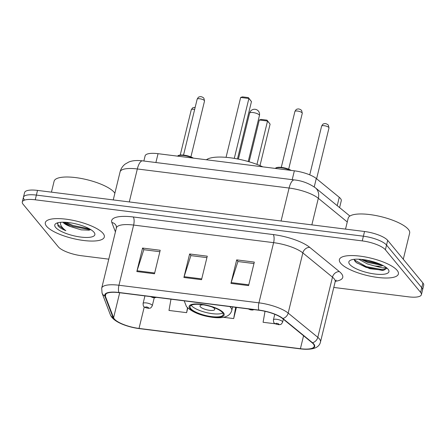 <?xml version="1.0" encoding="UTF-8"?>
<svg xmlns="http://www.w3.org/2000/svg" width="446" height="446" viewBox="0 0 446 446"><rect width="100%" height="100%" fill="white"/><g stroke="black" fill="none" stroke-linecap="round" stroke-linejoin="round"><path stroke-width="0.67" d="M143.857 161.012L145.117 155.855A18.977 5.547 13.7 0 1 158.051 153.692L294.36 170.818A18.977 5.547 13.7 0 1 316.281 178.506L339.255 197.305A18.977 5.547 13.7 0 1 340.476 198.498A18.977 5.547 13.7 0 1 341.268 200.772L339.601 207.619M333.781 287.441L408.475 296.83A18.977 5.547 -166.3 0 0 421.409 294.667L423.7 285.262A18.977 5.547 -166.3 0 0 422.908 282.987L387.685 240.372A18.977 5.547 -166.3 0 0 364.538 231.496L37.525 190.397A18.977 5.547 -166.3 0 0 24.591 192.56L23.448 197.26A18.977 5.547 -166.3 0 0 24.24 199.535M421.409 294.667A18.977 5.547 -166.3 0 0 420.617 292.386L385.394 249.777L386.537 245.071A18.977 5.547 -166.3 0 0 363.39 236.196L36.377 195.097A18.977 5.547 -166.3 0 0 23.448 197.26A18.977 5.547 -166.3 0 1 36.377 195.097L363.39 236.196A18.977 5.547 -166.3 0 1 386.537 245.071L421.76 287.687L386.537 245.071L387.685 240.372M422.552 289.961A18.977 5.547 -166.3 0 0 421.76 287.687A18.977 5.547 -166.3 0 1 422.552 289.961M397.124 270.343A30.361 8.875 -166.3 0 0 365.48 256.985A30.361 8.875 -166.3 0 0 339.395 259.605A30.361 8.875 -166.3 0 0 340.66 263.246A30.361 8.875 -166.3 0 0 372.304 276.604A30.361 8.875 -166.3 0 0 398.389 273.983A30.361 8.875 -166.3 0 0 397.124 270.343A30.361 8.875 -166.3 0 0 365.48 256.985A30.361 8.875 -166.3 0 0 339.395 259.605A30.361 8.875 -166.3 0 0 340.66 263.246A30.361 8.875 -166.3 0 0 372.304 276.604A30.361 8.875 -166.3 0 0 398.389 273.983A30.361 8.875 -166.3 0 0 397.124 270.343M103.048 233.381A30.361 8.875 -166.3 0 0 71.405 220.023A30.361 8.875 -166.3 0 0 45.319 222.643A30.361 8.875 -166.3 0 0 46.585 226.284A30.361 8.875 -166.3 0 0 78.228 239.641A30.361 8.875 -166.3 0 0 104.314 237.027A30.361 8.875 -166.3 0 0 103.048 233.381A30.361 8.875 -166.3 0 0 71.405 220.023A30.361 8.875 -166.3 0 0 45.319 222.643A30.361 8.875 -166.3 0 0 46.585 226.284A30.361 8.875 -166.3 0 0 78.228 239.641A30.361 8.875 -166.3 0 0 104.314 237.027A30.361 8.875 -166.3 0 0 103.048 233.381M313.36 343.972A20.243 5.921 13.7 0 1 314.201 346.403A20.243 5.921 13.7 0 1 300.409 348.711L139.018 328.423A20.243 5.921 13.7 0 1 113.591 317.758L105.362 296.2A20.243 5.921 13.7 0 1 105.25 294.968A20.243 5.921 13.7 0 1 119.049 292.66L259.031 310.254A20.243 5.921 13.7 0 1 282.418 318.45L312.049 342.701A20.243 5.921 13.7 0 1 313.36 343.972M313.828 344.033A20.745 6.066 -166.3 0 0 312.49 342.729L282.853 318.477A20.745 6.066 -166.3 0 0 258.886 310.076L118.898 292.481A20.745 6.066 -166.3 0 0 104.877 296.111L113.106 317.669A20.745 6.066 -166.3 0 0 139.163 328.602L300.554 348.883A20.745 6.066 -166.3 0 0 313.828 344.033M355.573 261.116A25.299 7.398 13.7 0 1 354.559 260.631M385.394 249.777A18.977 5.547 -166.3 0 0 362.247 240.896L35.234 199.797A18.977 5.547 -166.3 0 0 22.3 201.96A18.977 5.547 -166.3 0 0 23.092 204.24L58.314 246.855A18.977 5.547 -166.3 0 0 81.462 255.731L108.774 259.159M230.944 283.388L236.675 259.879L254.32 262.097L248.589 285.607L230.944 283.388A5.062 1.767 97.2 0 1 231.167 282.597L248.784 284.81M136.838 271.558L142.569 248.054L160.214 250.267L154.483 273.777L136.838 271.558A5.062 1.767 97.2 0 1 137.061 270.772L154.678 272.985M183.891 277.473L189.622 253.964L207.267 256.182L201.536 279.692L183.891 277.473A5.062 1.767 97.2 0 1 184.114 276.682L201.731 278.901M265.024 311.308L263.084 322.274L275.394 323.818M170.974 299.188L168.984 310.444L186.623 312.663L187.76 308.013M223.429 317.29L233.676 318.578L236.402 307.411M189.622 253.964L191 255.636M206.916 257.632L190.86 255.614L184.114 276.682M142.569 248.054L143.946 249.721M159.863 251.722L143.807 249.704L137.061 270.772M236.675 259.879L238.053 261.546M253.969 263.547L237.913 261.529L231.167 282.597M233.676 318.578L235.672 307.316M186.623 312.663L187.493 307.762M403.284 259.243L409.645 233.147A31.627 9.249 -166.3 0 0 408.33 229.35A31.627 9.249 -166.3 0 0 375.365 215.44A31.627 9.249 -166.3 0 0 348.192 218.166L345.527 229.105M386.381 267.628L382.328 267.862L374.473 265.933A14.3 4.181 -166.3 0 0 382.991 265.509M374.473 265.933L367.387 263.937L358.662 259.198M382.055 265.036L380.8 265.119L367.744 262.465L361.227 259.371M388.07 269.206A20.622 6.032 -166.3 0 0 369.689 260.787A20.622 6.032 -166.3 0 0 350.249 260.353A20.622 6.032 -166.3 0 0 349.714 264.383A20.622 6.032 -166.3 0 0 374.266 273.95A20.622 6.032 -166.3 0 0 388.405 269.652A20.622 6.032 -166.3 0 0 388.07 269.206M354.196 259.316L354.709 260.877L356.499 262.744L369.834 268.698L383.716 270.282L386.766 268.297M386.788 268.18L382.451 269.663L366.211 266.613L354.252 259.84M378.286 263.408L365.48 259.934M383.716 270.282L382.272 270.399L366.027 267.349L356.114 262.415M380.806 264.45L367.459 261.473L362.659 259.527M222.548 312.607A17.076 4.995 -166.3 0 0 204.747 305.092A17.076 4.995 -166.3 0 0 190.074 306.564A17.076 4.995 -166.3 0 0 190.788 308.615A17.076 4.995 -166.3 0 0 208.589 316.125A17.076 4.995 -166.3 0 0 223.262 314.653A17.076 4.995 -166.3 0 0 222.548 312.607M191.211 305.287A17.076 4.995 -166.3 0 0 191.507 305.672A17.076 4.995 -166.3 0 0 206.749 312.652A17.076 4.995 -166.3 0 0 222.838 312.992M262.85 166.86A37.001 10.821 -166.3 0 0 206.403 159.768M256.957 164.407L267.528 121.033L270.098 124.139L259.99 165.605M259.293 119.996L261.127 119.416L267.009 120.152L267.528 121.033L259.293 119.996L249.108 161.786M267.009 120.152L270.098 124.139M234.289 158.375L248.89 98.482L251.46 101.593L237.478 158.949M240.656 97.451L242.485 96.866L248.366 97.602L248.89 98.482L240.656 97.451L226.055 157.338M248.366 97.602L251.46 101.593M203.476 304.869A7.593 2.219 -166.3 0 0 200.009 305.872A7.593 2.219 -166.3 0 0 200.326 306.781A7.593 2.219 -166.3 0 0 208.237 310.121A7.593 2.219 -166.3 0 0 214.76 309.468A7.593 2.219 -166.3 0 0 214.442 308.56A7.593 2.219 -166.3 0 0 212.145 306.982M114.873 193.241A31.627 9.249 -166.3 0 0 114.254 192.393A31.627 9.249 -166.3 0 0 81.289 178.478A31.627 9.249 -166.3 0 0 54.117 181.204L51.452 192.142M62.886 222.208A14.3 4.181 -166.3 0 0 62.953 222.286A14.3 4.181 -166.3 0 0 70.674 226.652L65.211 223.385L63.951 222.214M57.841 222.76L57.924 225.815C59.335 227.471 61.977 229.093 65.863 230.699C62.747 228.397 60.957 226.172 60.489 224.02L60.584 222.309M93.995 232.243A20.622 6.032 -166.3 0 0 75.614 223.825A20.622 6.032 -166.3 0 0 56.174 223.39A20.622 6.032 -166.3 0 0 55.639 227.421A20.622 6.032 -166.3 0 0 80.191 236.993A20.622 6.032 -166.3 0 0 94.329 232.695A20.622 6.032 -166.3 0 0 93.995 232.243M70.674 226.652L81.161 229.846L89.373 230.192M65.863 230.699L58.136 224.946L57.45 223.407M89.585 228.915L73.005 225.481L65.924 222.309M90.56 229.807L72.776 226.417L63.995 222.22M337.215 205.667L339.255 197.305M314.229 186.924L316.281 178.506M292.202 179.66L294.36 170.818M155.894 162.528L158.051 153.692M364.538 231.496L362.247 240.896M422.908 282.987L420.617 292.386M37.525 190.397L35.234 199.797M347.267 221.969L318.332 198.292L311.849 224.873M294.343 179.928A12.65 4.415 97.2 0 0 289.097 188.039L137.335 168.967A25.299 7.398 -166.3 0 0 120.091 171.849C120.911 168.666 122.617 166.068 125.22 164.056L128.833 162.004C132.445 160.543 137.028 160.159 142.581 160.855L294.343 179.928C301.842 180.658 308.861 183.289 315.394 187.811A12.65 10.325 129.3 0 1 318.332 198.292A25.299 7.398 -166.3 0 0 289.097 188.039L281.064 221.004M142.581 160.855A12.65 4.415 97.2 0 0 137.335 168.967L129.295 201.927M300.409 348.711L303.564 335.754M118.898 292.481A6.328 2.208 -82.8 0 1 118.954 285.245L258.936 302.834A25.299 7.398 13.7 0 1 288.172 313.086L317.808 337.332A25.299 7.398 13.7 0 1 319.436 338.921A25.299 7.398 13.7 0 1 320.496 341.954L335.163 281.777A25.299 7.398 -166.3 0 0 334.11 278.744A25.299 7.398 -166.3 0 0 332.476 277.156L302.84 252.904A25.299 7.398 -166.3 0 0 273.61 242.657L133.627 225.063A25.299 7.398 -166.3 0 0 116.384 227.951L116.317 226.116A6.328 5.932 -20.9 0 0 111.84 222.498A31.627 9.249 13.7 0 1 133.226 216.968L273.208 234.563A31.627 9.249 13.7 0 1 309.747 247.368L339.384 271.62A31.627 9.249 13.7 0 1 335.32 281.287M312.49 342.729A6.328 5.162 129.3 0 0 317.808 337.332L332.476 277.156A6.328 5.162 -50.7 0 1 339.384 271.62M273.208 234.563A6.328 2.208 97.2 0 1 273.61 242.657L258.936 302.834A6.328 2.208 97.2 0 0 258.886 310.076M104.877 296.111A6.328 5.932 159.1 0 1 102.05 293.033L101.71 288.127A25.299 7.398 13.7 0 1 118.954 285.245L133.627 225.063A6.328 2.208 97.2 0 0 133.226 216.968M309.747 247.368A6.328 5.162 -50.7 0 0 302.84 252.904L288.172 313.086A6.328 5.162 129.3 0 1 282.853 318.477M113.106 317.669A6.328 5.932 159.1 0 1 110.279 314.597C112.849 321.705 126.525 326.868 139.236 328.613A6.328 2.208 97.2 0 0 139.314 328.618M139.163 328.602A6.328 2.208 97.2 0 0 139.236 328.613L300.626 348.9A6.328 2.208 -82.8 0 1 300.554 348.883M300.704 348.906A6.328 2.208 -82.8 0 1 300.626 348.9C312.574 350.216 319.197 347.902 320.496 341.954M115.425 231.881L111.84 222.498M105.362 296.2L105.919 293.925M113.591 317.758L119.69 292.743M139.018 328.423L144.264 306.898M189.907 308.504A18.03 5.268 -166.3 0 0 211.895 316.933A18.03 5.268 -166.3 0 0 223.429 312.713A18.03 5.268 -166.3 0 0 201.441 304.283A18.03 5.268 -166.3 0 0 189.907 308.504M229.785 306.575A24.352 7.119 13.7 0 1 230.744 307.578A24.352 7.119 13.7 0 1 231.758 310.5C230.064 316.404 223.797 318.7 212.971 317.385C201.085 315.829 192.248 312.25 186.461 306.653L184.215 300.849M249.604 113.122A5.062 1.477 13.7 0 1 253.049 112.543A5.062 1.477 13.7 0 1 259.221 114.912A5.062 1.477 13.7 0 1 259.433 115.52A5.062 5.062 0 0 0 255.151 109.298A5.062 5.062 0 0 0 249.604 113.122L238.387 159.127M328.836 127.472A3.797 1.109 -166.3 0 0 324.878 125.805A3.797 1.109 -166.3 0 0 321.622 126.129C323.501 122.84 323.501 124.306 324.036 123.743C325.329 123.319 326.762 123.771 328.334 125.086L328.992 127.93A3.797 1.109 -166.3 0 0 328.836 127.472M274.775 314.285L273.42 319.843A4.744 1.388 13.7 0 1 277.496 319.431A4.744 1.388 13.7 0 1 282.441 321.521A4.744 1.388 13.7 0 1 282.641 322.09L283.344 319.208M278.783 324.091A1.583 0.463 -166.3 0 0 276.855 323.35A1.583 0.463 -166.3 0 0 275.845 323.718A1.583 0.463 -166.3 0 0 277.774 324.459A1.583 0.463 -166.3 0 0 278.783 324.091M194.657 109.443A3.797 1.109 -166.3 0 0 191.284 109.749L192.666 107.804L195.181 107.291M144.928 295.91L143.088 303.464A4.744 1.388 13.7 0 1 147.163 303.051A4.744 1.388 13.7 0 1 152.108 305.142A4.744 1.388 13.7 0 1 152.303 305.711L154.238 297.772M148.451 307.707A1.583 0.463 -166.3 0 0 146.522 306.971A1.583 0.463 -166.3 0 0 145.507 307.339A1.583 0.463 -166.3 0 0 147.436 308.08A1.583 0.463 -166.3 0 0 148.451 307.707M294.906 111.478C296.791 108.188 296.785 109.649 297.32 109.086C298.614 108.662 300.047 109.114 301.619 110.435L302.282 113.273A3.797 1.109 -166.3 0 0 302.126 112.821A3.797 1.109 -166.3 0 0 298.168 111.149A3.797 1.109 -166.3 0 0 294.906 111.478L281.287 167.35M249.091 309.006A1.583 0.463 -166.3 0 0 249.13 309.067A1.583 0.463 -166.3 0 0 251.059 309.803A1.583 0.463 -166.3 0 0 252.074 309.435A1.583 0.463 -166.3 0 0 252.012 309.373M290.262 170.305A9.489 2.776 -166.3 0 0 275.338 168.432M276.102 167.997A8.853 2.587 13.7 0 1 282.731 167.579A8.853 2.587 13.7 0 1 291.205 170.422M197.154 99.19C199.039 95.901 199.033 97.367 199.568 96.799C200.862 96.381 202.294 96.827 203.872 98.148L204.53 100.986A3.797 1.109 -166.3 0 0 204.374 100.534A3.797 1.109 -166.3 0 0 200.416 98.861A3.797 1.109 -166.3 0 0 197.154 99.19L183.535 155.069M151.339 296.718A1.583 0.463 -166.3 0 0 151.378 296.78A1.583 0.463 -166.3 0 0 153.307 297.521A1.583 0.463 -166.3 0 0 154.322 297.147A1.583 0.463 -166.3 0 0 154.26 297.086M192.51 158.018A9.489 2.776 -166.3 0 0 177.586 156.145M178.355 155.715A8.853 2.587 13.7 0 1 184.984 155.292A8.853 2.587 13.7 0 1 193.452 158.14M120.091 171.849L113.251 199.914M315.394 187.811L349.893 216.042M102.05 293.033L110.279 314.597M22.3 201.96L23.448 197.26M101.71 288.127L116.384 227.951M336.178 280.088L335.163 281.777M232.628 306.937L231.758 310.5M248.221 161.524L259.433 115.52M321.622 126.129L309.741 174.854M273.42 319.843C273.549 321.94 273.783 322.926 274.123 322.798C274.385 323.612 276.035 324.248 279.057 324.71C280.478 324.231 280.774 325.407 282.641 322.09M328.992 127.93L316.599 178.768M191.284 109.749L180.251 155.007M143.088 303.464C143.216 305.56 143.445 306.541 143.785 306.413C144.052 307.233 145.697 307.868 148.724 308.331C150.146 307.852 150.441 309.028 152.303 305.711M302.282 113.273L288.662 169.151M254.153 309.641L252.358 310.059L250.44 309.831L248.244 308.9M275.266 168.421L276.169 167.718L278.12 167.283L281.041 167.328L285.111 168.036L291.338 170.439M204.53 100.986L190.91 156.864M156.401 297.354L154.606 297.772L152.688 297.543L150.497 296.612M177.514 156.133L178.422 155.431L180.368 154.996L183.289 155.041L187.359 155.749L193.586 158.157"/></g></svg>
